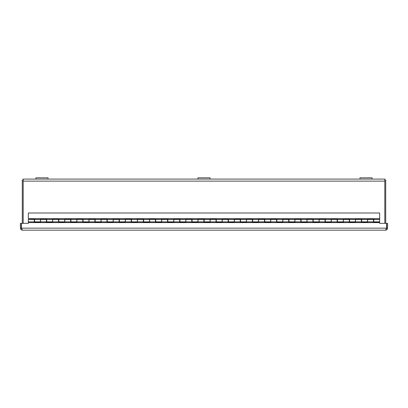 <?xml version="1.0" encoding="UTF-8"?>
<svg xmlns="http://www.w3.org/2000/svg" width="408" height="408" viewBox="0 0 408 408"><rect width="100%" height="100%" fill="white"/><g stroke="black" fill="none" stroke-linecap="round" stroke-linejoin="round"><path stroke-width="0.61" d="M23.19 223.355L23.19 179.081L48.037 179.081L48.037 177.822L48.037 179.081L384.81 179.081L384.81 223.355M22.292 223.355L22.292 179.979L23.19 179.979M384.81 179.979L385.708 179.979L385.708 223.355M386.534 228.143L386.534 223.355L379.649 223.355L379.649 222.6L28.351 222.6L28.351 223.355L21.466 223.355L21.466 228.143L386.534 228.143L385.57 230.178C386.799 230.056 387.478 229.378 387.6 228.143L387.6 223.355L386.702 223.355L386.702 228.143L387.6 228.143M386.249 229.051L386.702 228.143M21.752 229.051L21.298 228.143L21.298 223.355L20.4 223.355L20.4 228.143C20.522 229.378 21.201 230.056 22.43 230.178L21.466 228.143M21.298 228.143L20.4 228.143M385.57 230.178L22.43 230.178M28.351 218.693L34.588 218.938L34.588 221.845L40.463 221.845L40.463 218.938L46.701 218.938L46.701 221.845L52.576 221.845L52.576 218.938L58.818 218.938L58.818 221.845L64.694 221.845L64.694 218.938L70.931 218.938L70.931 221.845L76.806 221.845L76.806 218.938L83.043 218.938L83.043 221.845L88.918 221.845L88.918 218.938L95.156 218.938L95.156 221.845L101.031 221.845L101.031 218.938L107.273 218.938L107.273 221.845L113.149 221.845L113.149 218.938L119.386 218.938L119.386 221.845L125.261 221.845L125.261 218.938L131.498 218.938L131.498 221.845L137.374 221.845L137.374 218.938L143.611 218.938L143.611 221.845L149.486 221.845L149.486 218.938L155.729 218.938L155.729 221.845L161.604 221.845L161.604 218.938L167.841 218.938L167.841 221.845L173.716 221.845L173.716 218.938L179.954 218.938L179.954 221.845L185.829 221.845L185.829 218.938L192.066 218.938L192.066 221.845L197.941 221.845L197.941 218.938L204.184 218.938L204.184 221.845L210.059 221.845L210.059 218.938L216.296 218.938L216.296 221.845L222.171 221.845L222.171 218.938L228.409 218.938L228.409 221.845L234.284 221.845L234.284 218.938L240.521 218.938L240.521 221.845L246.396 221.845L246.396 218.938L252.639 218.938L252.639 221.845L258.514 221.845L258.514 218.938L264.751 218.938L264.751 221.845L270.626 221.845L270.626 218.938L276.864 218.938L276.864 221.845L282.739 221.845L282.739 218.938L288.976 218.938L288.976 221.845L294.851 221.845L294.851 218.938L301.094 218.938L301.094 221.845L306.969 221.845L306.969 218.938L313.206 218.938L313.206 221.845L319.082 221.845L319.082 218.938L325.319 218.938L325.319 221.845L331.194 221.845L331.194 218.938L337.431 218.938L337.431 221.845L343.306 221.845L343.306 218.938L349.549 218.938L349.549 221.845L355.424 221.845L355.424 218.938L361.661 218.938L361.661 221.845L367.537 221.845L367.537 218.938L373.774 218.938L373.774 221.845L379.649 221.845L379.649 213.001L28.351 213.001L28.351 218.693L379.649 218.693M379.649 222.6L379.649 222.329L373.504 222.329L373.504 219.422L367.628 219.422L367.628 222.329L361.391 222.329L361.391 219.422L355.516 219.422L355.516 222.329L349.274 222.329L349.274 219.422L343.398 219.422L343.398 222.329L337.161 222.329L337.161 219.422L331.286 219.422L331.286 222.329L325.048 222.329L325.048 219.422L319.173 219.422L319.173 222.329L312.936 222.329L312.936 219.422L307.061 219.422L307.061 222.329L300.818 222.329L300.818 219.422L294.943 219.422L294.943 222.329L288.706 222.329L288.706 219.422L282.831 219.422L282.831 222.329L276.593 222.329L276.593 219.422L270.718 219.422L270.718 222.329L264.476 222.329L264.476 219.422L258.601 219.422L258.601 222.329L252.363 222.329L252.363 219.422L246.488 219.422L246.488 222.329L240.251 222.329L240.251 219.422L234.376 219.422L234.376 222.329L228.138 222.329L228.138 219.422L222.263 219.422L222.263 222.329L216.021 222.329L216.021 219.422L210.145 219.422L210.145 222.329L203.908 222.329L203.908 219.422L198.033 219.422L198.033 222.329L191.796 222.329L191.796 219.422L185.921 219.422L185.921 222.329L179.683 222.329L179.683 219.422L173.808 219.422L173.808 222.329L167.566 222.329L167.566 219.422L161.69 219.422L161.69 222.329L155.453 222.329L155.453 219.422L149.578 219.422L149.578 222.329L143.341 222.329L143.341 219.422L137.465 219.422L137.465 222.329L131.228 222.329L131.228 219.422L125.353 219.422L125.353 222.329L119.111 222.329L119.111 219.422L113.235 219.422L113.235 222.329L106.998 222.329L106.998 219.422L101.123 219.422L101.123 222.329L94.886 222.329L94.886 219.422L89.01 219.422L89.01 222.329L82.773 222.329L82.773 219.422L76.898 219.422L76.898 222.329L70.655 222.329L70.655 219.422L64.78 219.422L64.78 222.329L58.543 222.329L58.543 219.422L52.668 219.422L52.668 222.329L46.43 222.329L46.43 219.422L40.555 219.422L40.555 222.329L34.318 222.329L34.318 219.422L28.351 219.422L28.351 222.6M21.466 227.761A2.933 2.933 0 0 0 21.445 227.791A1.025 1.025 0 0 0 21.298 228.235A1.025 1.025 0 0 1 21.445 227.791L21.466 227.791M386.534 227.761A2.933 2.933 0 0 1 386.555 227.791A1.025 1.025 0 0 1 386.702 228.235M48.037 177.822L35.919 177.822L35.919 179.081M210.059 179.081L210.059 177.822L197.941 177.822L197.941 179.081M359.963 177.822L359.963 179.081L359.963 177.822L372.081 177.822L372.081 179.081M384.81 181.116L23.19 181.116M34.588 219.422L40.463 219.422M46.701 219.422L52.576 219.422M58.818 219.422L64.694 219.422M70.931 219.422L76.806 219.422M83.043 219.422L88.918 219.422M95.156 219.422L101.031 219.422M107.273 219.422L113.149 219.422M119.386 219.422L125.261 219.422M131.498 219.422L137.374 219.422M143.611 219.422L149.486 219.422M155.729 219.422L161.604 219.422M167.841 219.422L173.716 219.422M179.954 219.422L185.829 219.422M192.066 219.422L197.941 219.422M204.184 219.422L210.059 219.422M216.296 219.422L222.171 219.422M228.409 219.422L234.284 219.422M240.521 219.422L246.396 219.422M252.639 219.422L258.514 219.422M264.751 219.422L270.626 219.422M276.864 219.422L282.739 219.422M288.976 219.422L294.851 219.422M301.094 219.422L306.969 219.422M313.206 219.422L319.082 219.422M325.319 219.422L331.194 219.422M337.431 219.422L343.306 219.422M349.549 219.422L355.424 219.422M361.661 219.422L367.537 219.422M373.774 219.422L379.649 219.422M373.504 221.845L367.628 221.845M361.391 221.845L355.516 221.845M349.274 221.845L343.398 221.845M337.161 221.845L331.286 221.845M325.048 221.845L319.173 221.845M312.936 221.845L307.061 221.845M300.818 221.845L294.943 221.845M288.706 221.845L282.831 221.845M276.593 221.845L270.718 221.845M264.476 221.845L258.601 221.845M252.363 221.845L246.488 221.845M240.251 221.845L234.376 221.845M228.138 221.845L222.263 221.845M216.021 221.845L210.145 221.845M203.908 221.845L198.033 221.845M191.796 221.845L185.921 221.845M179.683 221.845L173.808 221.845M167.566 221.845L161.69 221.845M155.453 221.845L149.578 221.845M143.341 221.845L137.465 221.845M131.228 221.845L125.353 221.845M119.111 221.845L113.235 221.845M106.998 221.845L101.123 221.845M94.886 221.845L89.01 221.845M82.773 221.845L76.898 221.845M70.655 221.845L64.78 221.845M58.543 221.845L52.668 221.845M34.318 221.845L28.351 221.845M46.43 221.845L40.555 221.845M34.318 221.238L34.588 221.238M46.43 221.238L46.701 221.238M58.543 221.238L58.818 221.238M70.655 221.238L70.931 221.238M82.773 221.238L83.043 221.238M94.886 221.238L95.156 221.238M106.998 221.238L107.273 221.238M119.111 221.238L119.386 221.238M131.228 221.238L131.498 221.238M143.341 221.238L143.611 221.238M155.453 221.238L155.729 221.238M167.566 221.238L167.841 221.238M179.683 221.238L179.954 221.238M191.796 221.238L192.066 221.238M203.908 221.238L204.184 221.238M216.021 221.238L216.296 221.238M228.138 221.238L228.409 221.238M240.251 221.238L240.521 221.238M252.363 221.238L252.639 221.238M264.476 221.238L264.751 221.238M276.593 221.238L276.864 221.238M288.706 221.238L288.976 221.238M300.818 221.238L301.094 221.238M312.936 221.238L313.206 221.238M325.048 221.238L325.319 221.238M337.161 221.238L337.431 221.238M349.274 221.238L349.549 221.238M361.391 221.238L361.661 221.238M373.504 221.238L373.774 221.238M34.318 220.029L34.588 220.029M46.43 220.029L46.701 220.029M58.543 220.029L58.818 220.029M70.655 220.029L70.931 220.029M82.773 220.029L83.043 220.029M94.886 220.029L95.156 220.029M106.998 220.029L107.273 220.029M119.111 220.029L119.386 220.029M131.228 220.029L131.498 220.029M143.341 220.029L143.611 220.029M155.453 220.029L155.729 220.029M167.566 220.029L167.841 220.029M179.683 220.029L179.954 220.029M191.796 220.029L192.066 220.029M203.908 220.029L204.184 220.029M216.021 220.029L216.296 220.029M228.138 220.029L228.409 220.029M240.251 220.029L240.521 220.029M252.363 220.029L252.639 220.029M264.476 220.029L264.751 220.029M276.593 220.029L276.864 220.029M288.706 220.029L288.976 220.029M300.818 220.029L301.094 220.029M312.936 220.029L313.206 220.029M325.048 220.029L325.319 220.029M337.161 220.029L337.431 220.029M349.274 220.029L349.549 220.029M361.391 220.029L361.661 220.029M373.504 220.029L373.774 220.029"/></g></svg>
